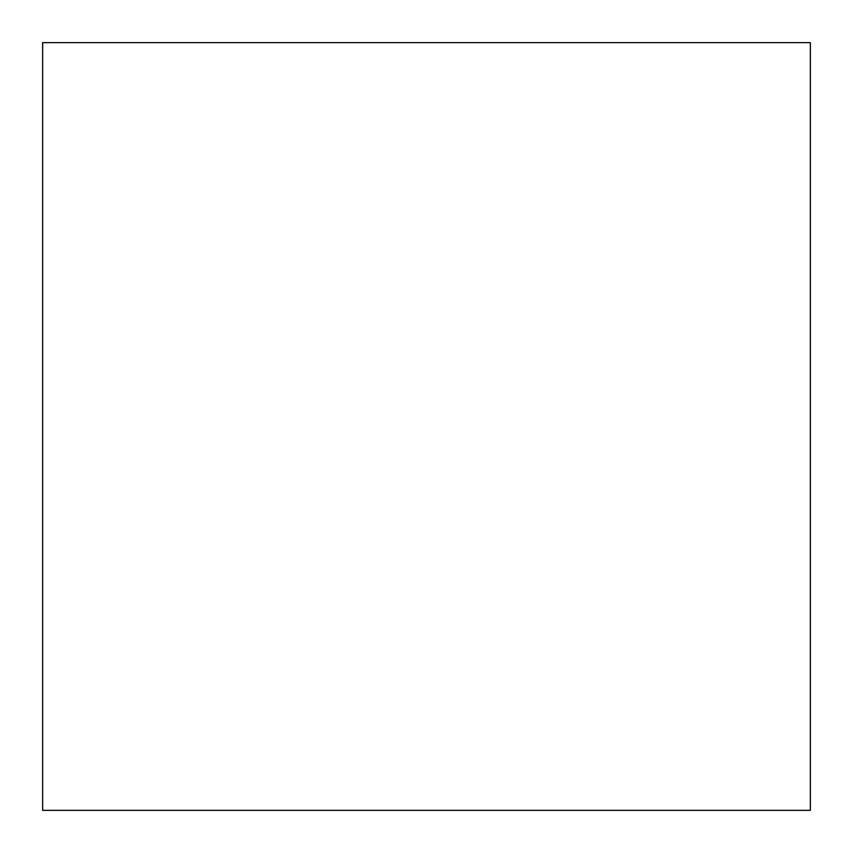 <?xml version="1.0" encoding="UTF-8"?>
<svg xmlns="http://www.w3.org/2000/svg" width="853" height="853" viewBox="0 0 853 853"><rect width="100%" height="100%" fill="white"/><g stroke="black" fill="none" stroke-linecap="round" stroke-linejoin="round"><path stroke-width="1.28" d="M42.65 810.35L810.35 810.35L42.65 810.35L42.65 42.65L810.35 42.65L42.65 42.65L42.65 810.35L810.35 810.35L42.65 810.35M810.35 42.65L810.35 810.35L810.35 42.65"/></g></svg>
